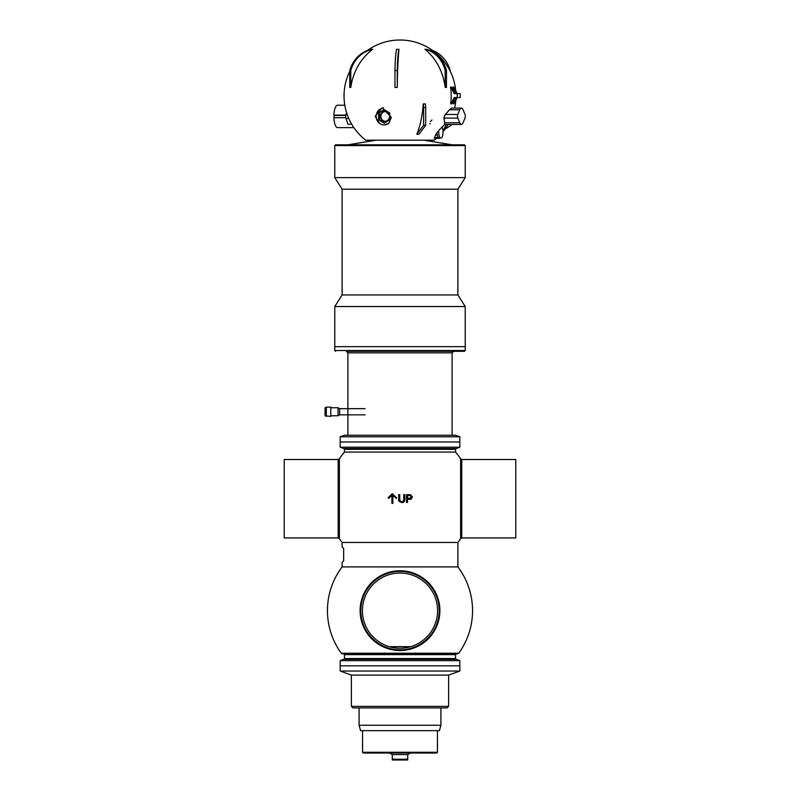 <?xml version="1.0" encoding="UTF-8"?>
<svg xmlns="http://www.w3.org/2000/svg" width="800" height="800" viewBox="0 0 800 800"><rect width="100%" height="100%" fill="white"/><g stroke="black" fill="none" stroke-linecap="round" stroke-linejoin="round"><path stroke-width="1.2" d="M431.94 119.99L430.39 121.53M430.03 123.46L430.01 124.02M439.16 138.36A6.56 2.14 90 0 0 439.94 137.9L438.36 137.89A6.56 2.14 90 0 0 439.16 138.36L434.22 138.22L435.59 135.04C435.95 133.55 439.02 130 444.81 124.38L444.58 122.76A50.41 29.02 -166 0 0 443.85 118.1L445.23 114.45A55.39 31.89 -14 0 0 449.42 109.79L451.64 108.1L461.41 108.1A8.17 2.66 -90 0 1 463.04 109.79L465.02 114.45A2.3 0.75 -90 0 1 465.02 118.1L463.04 122.76A8.17 2.66 -90 0 1 461.41 124.45A8.17 2.66 -90 0 1 459.79 122.76L457.81 118.1A2.3 0.75 -90 0 1 457.81 114.45L459.79 109.79A8.17 2.66 -90 0 1 461.41 108.1M450.22 71.27L450.22 70.49A30.89 27.77 90 0 0 432.69 50.54M446.48 87.47A8.57 4.79 90 0 0 445.19 87.47L445.19 70.49A30.89 25.6 -90 0 0 424.95 49.31L426.24 49.31A30.89 25.6 90 0 1 446.48 70.49L446.48 87.47M446.48 70.49L445.19 70.49M445.19 87.47A55.95 46.37 -90 0 0 424.95 49.31M397.27 87.47A8.57 8.55 -90 0 0 394.96 87.47L394.96 70.49A30.89 2.17 -90 0 1 396.68 49.31L398.99 49.31A30.89 2.17 90 0 0 397.27 70.49L397.27 87.47A55.95 3.93 90 0 1 398.99 49.31M397.27 70.49L394.96 70.49M350.79 87.47A8.57 3.75 -90 0 0 349.78 87.47L349.78 70.49A30.89 27.77 -90 0 1 371.73 49.31L372.75 49.31A30.89 27.77 90 0 0 350.79 70.49L350.79 87.47A55.95 50.3 90 0 1 372.75 49.31M350.79 70.49L349.78 70.49M351.69 124.21L347.91 124.21L345.98 118.43A2.82 0.92 -90 0 1 345.98 114.4L346.57 112.59M345.81 117.71L333.91 117.71A11.2 3.65 90 0 0 337.54 127.61L353.85 127.61M347.17 114.4L345.98 114.4M345.81 115.12L333.91 115.12A1.55 0.5 -90 0 1 334.03 115.44A1.54 0.5 -90 0 1 333.91 117.71M344.81 105.22L337.54 105.22A11.2 3.65 90 0 0 333.91 115.12M437 132.91A6.75 2.2 90 0 0 437.27 135.04A7 2.28 90 0 0 438.14 137.57A6.56 2.14 -90 0 1 437.04 132.85M438.82 130.48L438.75 130.83A6.56 2.14 90 0 0 440.08 137.89L441.65 137.9A6.56 2.14 90 0 0 442.99 130.86L442.2 126.66A6.56 2.14 90 0 0 442.18 126.61M441.65 137.9L439.94 137.9M440.08 137.89L438.36 137.89M450.87 103.81L450.69 103.8A55.77 52.72 -90 0 0 450.54 87.06L454.31 93.64L457.23 93.64L457.23 97.5L454.31 97.5L450.87 103.81L451.63 103.81L455.07 97.5M457.23 97.5L460.25 97.5L460.25 93.64L457.23 93.64M457.33 97.5L453.89 103.81L453.09 103.81A55.91 52.86 -90 0 0 453.44 100.49M453.14 103.81L456.58 97.5M457.33 93.64L453.74 87.06L452.94 87.06A55.91 52.86 -90 0 1 453.36 90.52M450.72 87.06L451.48 87.06L455.07 93.64M456.58 93.64L452.99 87.06M349.78 71.27A55.96 55.96 0 0 0 365.72 140.19L434.28 140.19A55.96 55.96 0 0 0 436.52 138.36M423.22 103.91L425.3 103.91A7.72 3.38 90 0 1 425.69 107.54L425.69 125.29L418.92 134.22A16.26 7.31 165.8 0 0 416.84 134.22A55.95 24.5 -90 0 0 423.22 103.91A7.72 3.38 -90 0 1 423.61 107.54L425.69 107.54M388.69 123.45L384.19 124.91A8.49 8.03 -90 0 0 388.69 123.45L391.39 117.3L382.16 107.82L375.17 116.37L379.69 123.45A8.49 8.03 -90 0 0 384.19 124.91M446.27 124.45L442.99 131.01M445.01 129.21L451.11 125.29L451.11 124.45M425.69 125.29L423.61 125.29L423.61 107.54M416.84 134.22L423.61 125.29M385.26 121.27A4.86 4.6 90 0 1 385.26 111.56M389.54 116.42A4.86 4.6 90 0 1 384.94 121.28A4.86 4.6 90 0 1 380.34 116.42A4.86 4.6 90 0 1 384.94 111.55A4.86 4.6 90 0 1 389.54 116.42M378.64 113.03L384.19 109.64L389.73 113.03L389.73 119.8L384.19 123.19L378.64 119.8L378.64 113.03L384.56 109.87M378.64 119.8L379.4 119.8L379.4 113.03M384.56 122.96L379.4 119.8M383.59 107.95A8.49 8.03 -90 0 0 379.69 123.45M440.19 346.66L465.22 346.66L465.22 306.53L334.78 306.53L334.78 346.66L440.19 346.66M334.78 306.53L342.11 294.95L457.89 294.95L465.22 306.53M342.11 294.95L342.11 189.2L457.89 189.2L465.22 177.62L465.22 145.59L464.45 144.82L335.55 144.82L334.78 145.59L465.22 145.59M342.11 189.2L334.78 177.62L465.22 177.62M361.33 441.99L459.82 441.99L459.82 436.78L340.18 436.78L340.18 441.99L361.33 441.99M340.18 436.78L344.42 435.24L455.58 435.24L459.82 436.78M452.1 352.84L347.9 352.84L347.9 435.24L452.1 435.24L452.1 352.84L453.64 351.3L365.32 351.3M359.07 351.3L346.36 351.3L347.9 352.84M358.33 351.3L464.45 351.3L358.33 351.3M465.22 350.52L334.78 350.52L334.78 346.66L465.22 346.66L465.22 350.52L464.45 351.3M396.88 648.1L398.28 648.19M351.37 706.36L351.37 675.12L340.18 671.04L340.18 665.83L459.82 665.83L459.82 671.04L448.63 675.12L448.63 706.36L447.08 707.9L352.92 707.9L351.37 706.36L448.63 706.36M340.18 441.99L459.82 441.99L459.82 447.2L340.18 447.2L340.18 441.99M340.18 660.62L459.82 660.62L459.82 665.83L340.18 665.83L340.18 660.62L343.92 659.26A0.77 0.77 0 0 0 344.43 658.54L455.57 658.54L455.57 654.64L344.43 654.64L344.43 658.54M338.18 537.93L284.22 537.93L284.22 459.51L338.18 459.51L338.18 537.93L339.37 538.58A72.56 72.56 0 0 0 342.11 542.46L342.11 546.96L343.65 548.51L343.65 560.86L342.11 562.4L342.11 566.9A72.56 72.56 0 0 0 341.26 653.23L458.74 653.23L341.26 653.23A1.54 1.54 0 0 0 342.51 653.87L457.49 653.87L458.74 653.23A72.56 72.56 0 0 0 457.89 566.9L342.11 566.9M400 649.85A39.21 39.21 0 0 1 366.04 591.04A39.21 39.21 0 0 1 433.96 591.04A39.21 39.21 0 0 1 400 649.85M400 648.23A37.58 37.58 0 0 0 432.55 591.85A37.58 37.58 0 0 0 367.45 591.85A37.58 37.58 0 0 0 400 648.23M461.75 537.93L461.75 459.51L515.78 459.51L515.78 537.93L461.75 537.93L460.61 538.61L460.61 458.83A72.56 72.56 0 0 0 455.57 452.08L344.43 452.08A72.56 72.56 0 0 0 339.37 458.86L339.37 538.58M439.89 610.64A39.89 39.89 0 0 0 427.79 582.03M400 570.75A39.89 39.89 0 0 1 439.89 610.64A39.89 39.89 0 0 1 400 650.53A39.89 39.89 0 0 1 360.11 610.64A39.89 39.89 0 0 1 400 570.75A39.89 39.89 0 0 0 398.84 570.77M360.11 610.64A39.89 39.89 0 0 0 372.21 639.26M400 650.53A39.89 39.89 0 0 0 401.16 650.51M461.75 459.51L460.61 458.83M457.89 566.9L457.89 542.46L342.11 542.46M403.78 499.16L403.78 494.65L404.81 494.65L404.81 499.11C404.76 501.64 403.75 502.77 401.79 502.49C399.18 501.9 398.16 500.77 398.73 499.11L398.73 494.65L399.76 494.65L399.76 499.1C400.07 501.2 400.71 502.02 401.7 501.57L401.76 501.57M399.76 499.1L400.02 500.75M401.79 502.49L399.38 501.62M399.28 501.49L398.75 499.56M398.73 494.65L399.76 494.65M401.7 501.57C402.9 501.91 403.59 501.09 403.78 499.1M403.78 494.65L404.81 494.65M394.58 496.93L392.85 495.11L392.85 503.43L391.92 503.43L391.88 495.16M391.92 495.11L388.78 498.36L388.14 497.73L392.39 493.67L396.49 498.2L392.85 495.11M392.03 493.83L396.63 497.73L395.99 498.36M391.63 495.42L391 496.09M407.53 502.36L406.51 502.36L406.51 494.65L410.59 494.72L412.4 496.88C411.47 499.11 410.51 499.89 409.51 499.23L407.53 499.23L407.53 502.36L406.51 502.36M406.51 494.65L410.59 494.72M409.51 499.23L407.53 499.23M407.53 498.32L409.52 498.32L411.35 496.91L410.46 495.63L407.53 495.56L407.53 498.32L410.67 498.12M411.35 496.91L410.46 495.63L409.51 495.56M344.43 449.29L455.57 449.29L456.08 448.56L343.92 448.56A0.77 0.77 0 0 1 344.43 449.29L344.43 452.08M455.57 654.64L456.35 653.87L343.65 653.87A0.77 0.77 0 0 1 344.43 654.64M440.91 707.9L359.09 707.9L359.09 725.27L440.91 725.27L440.91 707.9M434.43 753.05L435.89 753.05M389.58 753.05L392.28 754.6L392.28 760L407.72 760L407.72 754.6L410.42 753.05M437.44 752.28L362.56 752.28L363.34 753.05L436.66 753.05L437.44 752.28L437.44 730.67M359.09 725.27L360.63 730.67L439.37 730.67L440.91 725.27M351.37 675.12L448.63 675.12M340.18 671.04L459.82 671.04M325.85 407.7L325.08 407.7L325.08 415.81L325.85 415.81M326.32 416.39L326.32 407.12L325.85 415.91L330.78 416.39L330.78 407.12L326.32 407.12M330.78 407.12L330.78 416.39M331.25 415.77L338.05 415.77L338.05 407.74L331.25 407.74M338.05 407.74L339.65 408.67L339.65 414.84L339.65 408.67L365.13 408.67M459.79 122.76L444.58 122.76M457.81 118.1L443.85 118.1M457.81 114.45L445.23 114.45M459.79 109.79L449.42 109.79M348.75 118.43L345.98 118.43M334.03 115.44L345.77 115.44M437.27 135.04L435.59 135.04M438.14 137.57L434.24 137.57M410.76 646.65L389.24 646.65M455.57 658.54L456.08 659.26L343.92 659.26M392.28 754.6L407.72 754.6M392.28 759.23L407.72 759.23M461.41 124.45L444.69 124.45M443.01 131.76A55.96 55.96 0 0 0 448.17 124.45M454.63 108.1A55.96 55.96 0 0 0 455.79 100.33M455.71 90.67A55.96 55.96 0 0 0 367.31 50.54M457.89 294.95L457.89 189.2M334.78 177.62L334.78 145.59M376.07 140.19L347.9 144.82M423.93 140.19L452.1 144.82M334.78 350.52L335.55 351.3M338.18 459.51L339.37 458.86M456.08 448.56L459.82 447.2M343.92 448.56L340.18 447.2M455.57 449.29L455.57 452.08M457.89 542.46A72.56 72.56 0 0 0 460.61 538.61M456.08 659.26L459.82 660.62M362.56 752.28L362.56 730.67M365.13 414.84L339.65 414.84L338.05 415.77"/></g></svg>
